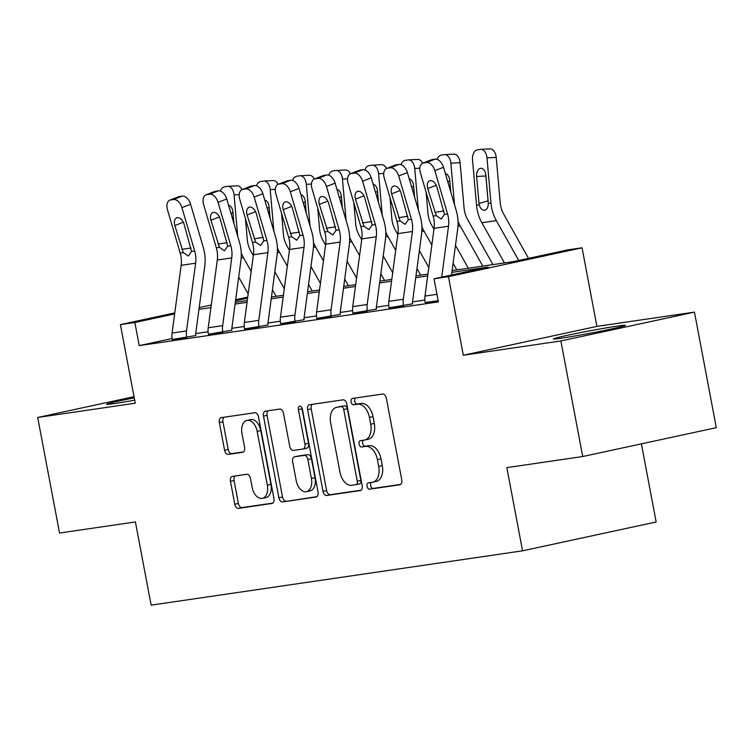 <?xml version="1.0" encoding="UTF-8"?>
<svg xmlns="http://www.w3.org/2000/svg" width="754" height="754" viewBox="0 0 754 754"><rect width="100%" height="100%" fill="white"/><g stroke="black" fill="none" stroke-linecap="round" stroke-linejoin="round"><path stroke-width="1.13" d="M367.047 486.302A3.233 2.008 -102.2 0 0 369.63 489.186L399.78 484.784A4.618 2.865 -102.2 0 0 399.893 484.756A4.618 2.865 -102.2 0 0 401.759 479.827L386.321 398.159A4.618 2.865 -102.2 0 0 382.627 394.04L352.486 398.442A3.233 2.008 -102.2 0 0 352.401 398.461A3.233 2.008 -102.2 0 0 351.1 401.91A3.233 2.008 -102.2 0 0 353.683 404.794L357.584 404.229A14.788 9.161 -102.2 0 1 369.413 417.414L370.695 424.229A14.788 9.161 -102.2 0 1 364.738 440.006A14.788 9.161 -102.2 0 1 364.361 440.072L360.459 440.638A3.233 2.008 -102.2 0 0 360.374 440.656A3.233 2.008 -102.2 0 0 359.074 444.106A3.233 2.008 -102.2 0 0 361.656 446.99L365.558 446.425A14.788 9.161 -102.2 0 1 377.386 459.61L378.668 466.424A14.788 9.161 -102.2 0 1 372.712 482.202A14.788 9.161 -102.2 0 1 372.335 482.268L368.433 482.833A3.233 2.008 -102.2 0 0 368.348 482.852A3.233 2.008 -102.2 0 0 367.047 486.302M371.326 482.419A3.233 2.008 -102.2 0 0 370.657 485.529A3.233 2.008 -102.2 0 0 373.239 488.413L400.647 484.398M355.379 398.027A3.233 2.008 -102.2 0 0 354.71 401.128A3.233 2.008 -102.2 0 0 357.292 404.021L361.194 403.447L357.584 404.229M363.353 440.223A3.233 2.008 -102.2 0 0 362.683 443.324A3.233 2.008 -102.2 0 0 365.266 446.217L369.168 445.642L365.558 446.425M134.24 397.867A36.71 1.206 -10.7 0 0 106.719 404.267A36.71 1.206 -10.7 0 0 114.627 403.531A36.71 1.206 -10.7 0 0 134.683 400.176M561.212 338.226A36.71 1.206 -10.7 0 0 601.428 331.025A36.71 1.206 -10.7 0 0 625.443 325.332A36.71 1.206 -10.7 0 0 617.535 326.067A36.71 1.206 -10.7 0 0 577.319 333.268A36.71 1.206 -10.7 0 0 553.295 338.961A36.71 1.206 -10.7 0 0 561.212 338.226M232.439 476.377A4.618 2.865 -102.2 0 0 232.317 476.405A4.618 2.865 -102.2 0 0 230.46 481.335L234.786 504.247A4.618 2.865 -102.2 0 0 238.481 508.366L271.958 503.474A4.618 2.865 -102.2 0 0 272.081 503.446A4.618 2.865 -102.2 0 0 273.938 498.517L258.509 416.849A4.618 2.865 -102.2 0 0 254.814 412.73L221.337 417.622A4.618 2.865 -102.2 0 0 221.214 417.641A4.618 2.865 -102.2 0 0 219.357 422.579L224.588 450.251A4.618 2.865 -102.2 0 0 228.283 454.379L242.609 452.277A4.618 2.865 -102.2 0 0 242.722 452.259A4.618 2.865 -102.2 0 0 244.588 447.329L241.996 433.607A12.356 7.663 -102.2 0 1 246.973 420.412A12.356 7.663 -102.2 0 1 257.171 431.382L267.331 485.152A12.356 7.663 -102.2 0 1 262.354 498.337A12.356 7.663 -102.2 0 1 252.156 487.367L250.46 478.404A4.618 2.865 -102.2 0 0 246.765 474.285L232.439 476.377M172.1 338.527L139.226 345.624L134.862 322.514L120.404 324.625L174.787 312.882M582.71 456.528L560.882 340.968L694.462 312.118L716.3 427.678L582.71 456.528L506.839 467.631L522.56 550.825L151.13 605.142L135.409 521.938L59.538 533.031L37.7 417.471L135.258 403.211L120.404 324.625M694.462 312.118L596.914 326.388L463.324 355.238L560.882 340.968M463.324 355.238L448.479 276.661L434.021 278.773L488.177 267.076L451.872 272.382M139.226 345.624L438.394 301.883L434.021 278.773M323.023 491.344A4.618 2.865 -102.2 0 0 326.718 495.463L360.195 490.571A4.618 2.865 -102.2 0 0 360.318 490.552A4.618 2.865 -102.2 0 0 362.174 485.614L346.746 403.946A4.618 2.865 -102.2 0 0 343.051 399.827L309.574 404.719A4.618 2.865 -102.2 0 0 309.451 404.738A4.618 2.865 -102.2 0 0 307.594 409.676L323.023 491.344L326.633 490.562A4.618 2.865 -102.2 0 0 330.327 494.681L361.072 490.185M316.077 497.018L282.599 501.919A4.618 2.865 -102.2 0 1 278.905 497.791L263.476 416.123A4.618 2.865 -102.2 0 1 265.333 411.194A4.618 2.865 -102.2 0 1 265.455 411.175L279.781 409.073A4.618 2.865 -102.2 0 1 283.476 413.201L289.734 446.321A4.618 2.865 -102.2 0 0 293.429 450.44L302.938 449.054A4.618 2.865 -102.2 0 0 303.051 449.035A4.618 2.865 -102.2 0 0 304.918 444.106L298.396 409.62A3.233 2.008 -102.2 0 1 299.706 406.17A3.233 2.008 -102.2 0 1 302.373 409.036L318.056 492.07A4.618 2.865 -102.2 0 1 316.199 496.999A4.618 2.865 -102.2 0 1 316.077 497.018L316.312 496.971M134.014 396.67L37.7 417.471M424.87 300.083L412.495 301.892M388.734 305.361L376.359 307.17M352.608 310.648L340.233 312.458M316.473 315.935L304.098 317.745M280.347 321.213L267.972 323.023M244.211 326.501L231.836 328.31M208.085 331.779L195.71 333.588M425.171 302.524L438.168 300.714L425.19 302.618A16.475 12.912 -98.3 0 1 425.002 296.058L434.078 228.33A23.534 18.454 81.7 0 0 433.116 216.096L420.393 172.779A9.416 5.749 -111.3 0 1 422.749 163.166A9.416 5.749 -111.3 0 1 423.531 162.958L426.425 162.534L435.105 159.151L432.212 159.575L423.531 162.958M389.045 307.802L412.542 303.834A4.703 3.695 -98.3 0 1 412.485 301.968L421.561 234.24A35.297 27.681 81.7 0 0 420.119 215.889L407.396 172.572L398.706 175.955A9.416 5.749 -111.3 0 0 390.289 167.822L387.396 168.246A9.416 5.749 -111.3 0 0 386.623 168.453A9.416 5.749 -111.3 0 0 384.257 178.067L396.99 221.384A23.534 18.454 81.7 0 1 397.942 233.617L388.876 301.346A16.475 12.912 -98.3 0 0 389.055 307.896L403.513 305.785A16.475 12.912 -98.3 0 1 403.324 299.234L412.4 231.506A23.534 18.454 81.7 0 0 411.439 219.273L398.706 175.955M352.91 313.089L376.406 309.121A4.703 3.695 -98.3 0 1 376.35 307.246L385.426 239.518A35.297 27.681 81.7 0 0 383.993 221.167L371.26 177.85L362.58 181.233A9.416 5.749 -111.3 0 0 354.163 173.1L351.27 173.524A9.416 5.749 -111.3 0 0 350.487 173.731A9.416 5.749 -111.3 0 0 348.131 183.345L360.855 226.671A23.534 18.454 81.7 0 1 361.816 238.895L352.74 306.624A16.475 12.912 -98.3 0 0 352.929 313.183L367.377 311.072A16.475 12.912 -98.3 0 1 367.189 304.512L376.265 236.784A23.534 18.454 81.7 0 0 375.313 224.551L362.58 181.233M316.774 318.367L340.28 314.399A4.703 3.695 -98.3 0 1 340.224 312.533L349.3 244.805A35.297 27.681 81.7 0 0 347.858 226.454L335.125 183.137L326.444 186.521A9.416 5.749 -111.3 0 0 318.028 178.387L315.134 178.811A9.416 5.749 -111.3 0 0 314.361 179.018A9.416 5.749 -111.3 0 0 311.996 188.632L324.729 231.949A23.534 18.454 81.7 0 1 325.681 244.183L316.614 311.911A16.475 12.912 -98.3 0 0 316.793 318.471L331.251 316.35A16.475 12.912 -98.3 0 1 331.063 309.8L340.139 242.072A23.534 18.454 81.7 0 0 339.177 229.838L326.444 186.521M280.648 323.654L304.145 319.687A4.703 3.695 -98.3 0 1 304.088 317.811L313.164 250.083A35.297 27.681 81.7 0 0 311.732 231.742L298.999 188.415L290.318 191.799A9.416 5.749 -111.3 0 0 281.902 183.674L279.008 184.089A9.416 5.749 -111.3 0 0 278.226 184.296A9.416 5.749 -111.3 0 0 275.86 193.919L288.594 237.237A23.534 18.454 81.7 0 1 289.555 249.47L280.479 317.189A16.475 12.912 -98.3 0 0 280.667 323.749L295.116 321.638A16.475 12.912 -98.3 0 1 294.927 315.078L304.003 247.35A23.534 18.454 81.7 0 0 303.051 235.116L290.318 191.799M244.513 328.933L268.009 324.974A4.703 3.695 -98.3 0 1 267.962 323.098L277.038 255.37A35.297 27.681 81.7 0 0 275.596 237.02L262.863 193.703L254.183 197.086A9.416 5.749 -111.3 0 0 245.766 188.952L242.873 189.377A9.416 5.749 -111.3 0 0 242.1 189.584A9.416 5.749 -111.3 0 0 239.734 199.197L252.467 242.515A23.534 18.454 81.7 0 1 253.419 254.748L244.343 322.476A16.475 12.912 -98.3 0 0 244.532 329.036L258.99 326.916A16.475 12.912 -98.3 0 1 258.801 320.365L267.877 252.637A23.534 18.454 81.7 0 0 266.916 240.403L254.183 197.086M208.387 334.22L231.883 330.252A4.703 3.695 -98.3 0 1 231.827 328.376L240.903 260.648A35.297 27.681 81.7 0 0 239.47 242.307L226.737 198.99L218.057 202.364A9.416 5.749 -111.3 0 0 209.64 194.24L206.747 194.664A9.416 5.749 -111.3 0 0 205.965 194.862A9.416 5.749 -111.3 0 0 203.599 204.485L216.332 247.802A23.534 18.454 81.7 0 1 217.293 260.036L208.217 327.764A16.475 12.912 -98.3 0 0 208.406 334.314L222.854 332.203A16.475 12.912 -98.3 0 1 222.666 325.643L231.742 257.915A23.534 18.454 81.7 0 0 230.79 245.691L218.057 202.364M172.251 339.498L195.748 335.539A4.703 3.695 -98.3 0 1 195.701 333.664L204.777 265.936A35.297 27.681 81.7 0 0 203.335 247.585L190.602 204.268L181.921 207.652A9.416 5.749 -111.3 0 0 173.505 199.518L170.611 199.942A9.416 5.749 -111.3 0 0 169.838 200.149A9.416 5.749 -111.3 0 0 167.473 209.763L180.206 253.08A23.534 18.454 81.7 0 1 181.158 265.314L172.082 333.042A16.475 12.912 -98.3 0 0 172.27 339.602L186.728 337.49A16.475 12.912 -98.3 0 1 186.54 330.931L195.616 263.203A23.534 18.454 81.7 0 0 194.655 250.969L181.921 207.652M522.56 550.825L656.15 521.975L641.39 443.861M452.108 270.582L513.455 261.61L567.611 249.913L582.06 247.802L448.479 276.661M596.914 326.388L582.06 247.802M199.188 307.613L211.261 305.002M235.663 299.734L247.746 297.123M174.645 313.918L134.862 322.514M427.697 275.917L415.737 277.67M391.571 281.204L379.611 282.948M355.436 286.482L343.475 288.235M319.31 291.77L307.349 293.513M283.174 297.048L271.214 298.801M247.048 302.335L235.088 304.079M210.913 307.613L198.952 309.366M235.323 302.288L247.284 300.535M271.459 297.001L283.419 295.248M307.585 291.713L319.545 289.97M343.72 286.435L355.681 284.682M379.846 281.148L391.816 279.404M415.982 275.87L427.942 274.117M247.604 298.16L235.531 300.771M375.944 481.486A14.788 9.161 -102.2 0 0 376.321 481.42A14.788 9.161 -102.2 0 0 382.278 465.642L378.668 466.424M369.168 445.642A14.788 9.161 -102.2 0 1 380.996 458.837L382.278 465.642M367.971 439.29A14.788 9.161 -102.2 0 0 368.348 439.224A14.788 9.161 -102.2 0 0 374.304 423.446L370.695 424.229M361.194 403.447A14.788 9.161 -102.2 0 1 373.023 416.642L374.304 423.446M312.307 404.323A4.618 2.865 -102.2 0 0 311.204 408.894L326.633 490.562M355.879 484.671A3.233 2.008 -102.2 0 0 355.963 484.662A3.233 2.008 -102.2 0 0 357.264 481.203L343.72 409.516A3.233 2.008 -102.2 0 0 341.128 406.632L337.019 407.235A14.788 9.161 -102.2 0 0 336.642 407.301A14.788 9.161 -102.2 0 0 330.686 423.079L339.941 472.079A14.788 9.161 -102.2 0 0 351.76 485.274L355.879 484.671M356.039 484.634L359.488 483.889A3.233 2.008 -102.2 0 0 359.573 483.88A3.233 2.008 -102.2 0 0 360.874 480.43L357.264 481.203M336.642 407.301L340.252 406.529A14.788 9.161 -102.2 0 1 340.629 406.453L344.738 405.85A3.233 2.008 -102.2 0 1 347.33 408.743L360.874 480.43M316.953 496.641L282.599 501.919M268.188 410.77A4.618 2.865 -102.2 0 0 267.086 415.341L282.514 497.018A4.618 2.865 -102.2 0 0 286.209 501.137M303.165 449.007L306.548 448.272A4.618 2.865 -102.2 0 0 306.661 448.253A4.618 2.865 -102.2 0 0 308.527 443.324L302.005 408.838L298.396 409.62M301.92 407.707A3.233 2.008 -102.2 0 0 302.005 408.838M296.228 480.694A12.356 7.663 -102.2 0 0 306.426 491.665A12.356 7.663 -102.2 0 0 311.411 478.47L307.83 459.525A4.618 2.865 -102.2 0 0 304.135 455.407L294.635 456.792A4.618 2.865 -102.2 0 0 294.512 456.82A4.618 2.865 -102.2 0 0 292.646 461.75L296.228 480.694M306.426 491.665L310.035 490.882A12.356 7.663 -102.2 0 0 315.021 477.687L311.411 478.47M298.009 456.066A4.618 2.865 -102.2 0 1 298.122 456.038A4.618 2.865 -102.2 0 1 298.245 456.019L307.745 454.624A4.618 2.865 -102.2 0 1 311.44 458.752L315.021 477.687M262.354 498.337L265.964 497.555A12.356 7.663 -102.2 0 0 270.94 484.37L267.331 485.152M246.973 420.412L250.582 419.629A12.356 7.663 -102.2 0 1 260.78 430.6L270.94 484.37M224.07 417.226A4.618 2.865 -102.2 0 0 222.967 421.797L228.198 449.469A4.618 2.865 -102.2 0 0 231.893 453.597L243.485 451.9M235.173 475.981A4.618 2.865 -102.2 0 0 234.07 480.552L238.396 503.465A4.618 2.865 -102.2 0 0 242.091 507.583L272.835 503.088M528.526 258.358L503.766 214.287A23.534 18.454 -98.3 0 1 500.213 202.619L496.217 157.416L486.99 157.897A9.416 5.825 -93 0 0 480.713 149.339A9.416 5.825 -93 0 0 480.373 149.377L477.489 149.801A9.416 5.825 -93 0 0 472.532 160.008L476.528 205.22L479.214 204.824L479.007 203.42L488.055 200.875L485.849 176.002L476.622 176.493L479.007 203.42M518.724 260.479L496.321 220.611A35.297 27.681 -98.3 0 1 490.977 203.099L486.99 157.897M504.454 262.929L481.863 222.722A35.297 27.681 -98.3 0 1 476.528 205.22M476.622 176.493A7.531 4.665 87 0 1 480.59 168.321A7.531 4.665 87 0 1 480.854 168.293A7.531 4.665 87 0 1 485.878 175.135L488.3 203.495C488.177 207.378 486.98 209.631 484.718 210.234C482.136 210.338 480.298 208.528 479.214 204.824M489.6 148.887A9.416 5.825 87 0 1 489.94 148.858A9.416 5.825 87 0 1 496.217 157.416M485.812 174.579A7.531 4.665 -93 0 0 485.849 176.002M488.055 200.875L488.281 202.374M451.523 274.993L457.687 228.952A35.297 27.681 81.7 0 0 456.255 210.602L443.522 167.284L434.841 170.668A9.416 5.749 -111.3 0 0 426.425 162.534M441.712 277.114L448.526 226.219A23.534 18.454 81.7 0 0 447.574 213.985L434.841 170.668M435.105 159.151A9.416 5.749 68.7 0 1 443.522 167.284M422.749 163.166L431.429 159.782A9.416 5.749 68.7 0 1 432.212 159.575M436.236 215.644L427.735 188.557A7.531 4.599 68.7 0 1 429.629 180.866A7.531 4.599 68.7 0 1 430.251 180.706A7.531 4.599 68.7 0 1 436.99 187.209L444.455 214.438L441.241 219.037L436.236 215.644L433.116 216.096M492.946 264.616L467.64 219.574A23.534 18.454 -98.3 0 1 464.078 207.906L460.081 162.694L450.854 163.184A9.416 5.825 -93 0 0 444.577 154.627A9.416 5.825 -93 0 0 444.247 154.655L441.354 155.079A9.416 5.825 -93 0 0 437.113 159.358M454.53 204.72L450.854 163.184M482.777 266.096L460.185 225.889A35.297 27.681 -98.3 0 1 458.036 221.459M468.328 268.217L455.491 245.37M445.388 173.618A7.531 4.665 87 0 1 449.742 180.423L450.76 191.902M453.474 154.174A9.416 5.825 87 0 1 453.804 154.136A9.416 5.825 87 0 1 460.081 162.694M449.676 179.867A7.531 4.665 -93 0 0 449.723 181.29L447.669 181.394M450.619 191.431L449.723 181.29M456.811 269.894L453.088 263.269M433.955 229.225L431.505 224.852A23.534 18.454 -98.3 0 1 427.952 213.184L426.095 192.185M418.395 210.008L414.719 168.462A9.416 5.825 -93 0 0 408.451 159.914A9.416 5.825 -93 0 0 408.112 159.942L405.228 160.366A9.416 5.825 -93 0 0 400.977 164.645M431.844 245.031L424.059 231.176A35.297 27.681 -98.3 0 1 421.901 226.737M428.828 267.5L419.356 250.648M409.252 178.905A7.531 4.665 87 0 1 413.616 185.71L414.625 197.19M417.339 159.462A9.416 5.825 87 0 1 417.678 159.424A9.416 5.825 87 0 1 422.664 163.203M413.55 185.145A7.531 4.665 -93 0 0 413.588 186.577L411.543 186.681M414.483 196.709L413.588 186.577M420.685 275.182L416.962 268.556M397.829 234.503L395.379 230.14A23.534 18.454 -98.3 0 1 391.816 218.472L389.959 197.463M382.259 215.295L378.593 173.75A9.416 5.825 -93 0 0 372.316 165.192A9.416 5.825 -93 0 0 371.986 165.23L369.092 165.644A9.416 5.825 -93 0 0 364.851 169.933M395.709 250.309L387.924 236.464A35.297 27.681 -98.3 0 1 385.775 232.025M392.702 272.788L383.23 255.936M373.126 184.183A7.531 4.665 87 0 1 377.481 190.988L378.499 202.468M381.213 164.74A9.416 5.825 87 0 1 381.543 164.711A9.416 5.825 87 0 1 386.529 168.481M377.415 190.432A7.531 4.665 -93 0 0 377.462 191.855L375.407 191.968M378.357 201.997L377.462 191.855M390.289 167.822L398.97 164.438L396.086 164.862L387.396 168.246M398.97 164.438A9.416 5.749 68.7 0 1 407.396 172.572M386.623 168.453L395.303 165.069A9.416 5.749 68.7 0 1 396.086 164.862M400.101 220.931L391.609 193.844A7.531 4.599 68.7 0 1 393.494 186.153A7.531 4.599 68.7 0 1 394.125 185.984A7.531 4.599 68.7 0 1 400.855 192.487L408.329 219.725L405.115 224.324L400.101 220.931L396.99 221.384M354.163 173.1L362.844 169.725L359.95 170.14L351.27 173.524M362.844 169.725A9.416 5.749 68.7 0 1 371.26 177.85M350.487 173.731L359.168 170.347A9.416 5.749 68.7 0 1 359.95 170.14M363.975 226.209L355.473 199.122A7.531 4.599 68.7 0 1 357.368 191.431A7.531 4.599 68.7 0 1 357.99 191.271A7.531 4.599 68.7 0 1 364.729 197.774L372.193 225.012L368.979 229.612L363.975 226.209L360.855 226.671M318.028 178.387L326.708 175.003L323.824 175.428L315.134 178.811M326.708 175.003A9.416 5.749 68.7 0 1 335.125 183.137M314.361 179.018L323.042 175.635A9.416 5.749 68.7 0 1 323.824 175.428M327.839 231.497L319.347 204.409A7.531 4.599 68.7 0 1 321.232 196.719A7.531 4.599 68.7 0 1 321.864 196.549A7.531 4.599 68.7 0 1 328.593 203.052L336.067 230.29L332.853 234.89L327.839 231.497L324.729 231.949M384.549 280.46L380.827 273.834M361.694 239.791L359.243 235.418A23.534 18.454 -98.3 0 1 355.681 223.75L353.833 202.751M346.133 220.573L342.457 179.028A9.416 5.825 -93 0 0 336.19 170.479A9.416 5.825 -93 0 0 335.85 170.508L332.966 170.932A9.416 5.825 -93 0 0 328.716 175.211M359.583 255.597L351.798 241.742A35.297 27.681 -98.3 0 1 349.639 237.303M356.567 278.075L347.094 261.214M336.991 189.471A7.531 4.665 87 0 1 341.345 196.276L342.363 207.755M345.078 170.027A9.416 5.825 87 0 1 345.417 169.989A9.416 5.825 87 0 1 350.403 173.769M341.289 195.71A7.531 4.665 -93 0 0 341.326 197.143L339.281 197.246M342.222 207.275L341.326 197.143M281.902 183.674L290.582 180.291L287.689 180.715L279.008 184.089M290.582 180.291A9.416 5.749 68.7 0 1 298.999 188.415M278.226 184.296L286.906 180.913A9.416 5.749 68.7 0 1 287.689 180.715M291.713 236.775L283.212 209.687A7.531 4.599 68.7 0 1 285.106 201.997A7.531 4.599 68.7 0 1 285.728 201.836A7.531 4.599 68.7 0 1 292.467 208.34L299.932 235.578L296.718 240.177L291.713 236.775L288.594 237.237M348.423 285.747L344.701 279.121M325.568 245.069L323.117 240.705A23.534 18.454 -98.3 0 1 319.555 229.037L317.698 208.038M309.998 225.861L306.331 184.315A9.416 5.825 -93 0 0 300.054 175.757A9.416 5.825 -93 0 0 299.724 175.795L296.831 176.219A9.416 5.825 -93 0 0 292.59 180.498M323.447 260.884L315.662 247.029A35.297 27.681 -98.3 0 1 313.513 242.59M320.441 283.353L310.968 266.501M300.855 194.749A7.531 4.665 87 0 1 305.219 201.554L306.237 213.033M308.952 175.305A9.416 5.825 87 0 1 309.281 175.277A9.416 5.825 87 0 1 314.267 179.047M305.153 200.998A7.531 4.665 -93 0 0 305.2 202.421L303.146 202.534M306.096 212.562L305.2 202.421M312.288 291.025L308.565 284.409M289.432 250.356L286.982 245.993A23.534 18.454 -98.3 0 1 283.419 234.315L281.562 213.316M273.872 231.139L270.196 189.603A9.416 5.825 -93 0 0 263.919 181.045A9.416 5.825 -93 0 0 263.589 181.073L260.696 181.497A9.416 5.825 -93 0 0 256.454 185.776M287.321 266.162L279.536 252.307A35.297 27.681 -98.3 0 1 277.378 247.868M284.305 288.641L274.833 271.789M264.729 200.036A7.531 4.665 87 0 1 269.084 206.841L270.102 218.321M272.816 180.592A9.416 5.825 87 0 1 273.155 180.555A9.416 5.825 87 0 1 278.141 184.334M269.027 206.276A7.531 4.665 -93 0 0 269.065 207.708L267.01 207.812M269.96 217.849L269.065 207.708M276.162 296.313L272.439 289.687M253.306 255.634L250.846 251.271A23.534 18.454 -98.3 0 1 247.293 239.602L245.436 218.603M237.736 236.426L234.07 194.881A9.416 5.825 -93 0 0 227.793 186.323A9.416 5.825 -93 0 0 227.463 186.361L224.569 186.785A9.416 5.825 -93 0 0 220.328 191.064M251.186 271.449L243.401 257.595A35.297 27.681 -98.3 0 1 241.252 253.156M248.17 293.919L238.707 277.067M228.594 205.324A7.531 4.665 87 0 1 232.958 212.119L233.976 223.599M236.69 185.87A9.416 5.825 87 0 1 237.02 185.842A9.416 5.825 87 0 1 242.006 189.622M232.892 211.563A7.531 4.665 -93 0 0 232.939 212.986L230.884 213.099M233.834 223.127L232.939 212.986M245.766 188.952L254.447 185.569L251.553 185.993L242.873 189.377M254.447 185.569A9.416 5.749 68.7 0 1 262.863 193.703M242.1 189.584L250.78 186.2A9.416 5.749 68.7 0 1 251.553 185.993M255.578 242.062L247.086 214.975A7.531 4.599 68.7 0 1 248.971 207.284A7.531 4.599 68.7 0 1 249.602 207.114A7.531 4.599 68.7 0 1 256.332 213.627L263.806 240.856L260.573 245.465L255.578 242.062L252.467 242.515M209.64 194.24L218.321 190.856L215.427 191.28L206.747 194.664M218.321 190.856A9.416 5.749 68.7 0 1 226.737 198.99M205.965 194.862L214.645 191.478A9.416 5.749 68.7 0 1 215.427 191.28M219.452 247.35L210.95 220.262A7.531 4.599 68.7 0 1 212.845 212.562A7.531 4.599 68.7 0 1 213.467 212.402A7.531 4.599 68.7 0 1 220.206 218.905L227.67 246.143L224.456 250.743L219.452 247.35L216.332 247.802M173.505 199.518L182.185 196.134L179.292 196.558L170.611 199.942M182.185 196.134A9.416 5.749 68.7 0 1 190.602 204.268M169.838 200.149L178.519 196.766A9.416 5.749 68.7 0 1 179.292 196.558M183.316 252.628L174.824 225.54A7.531 4.599 68.7 0 1 176.709 217.849A7.531 4.599 68.7 0 1 177.331 217.689A7.531 4.599 68.7 0 1 184.07 224.192L191.544 251.421L188.33 256.021L183.316 252.628L180.206 253.08M373.239 488.413L369.63 489.186M357.292 404.021L353.683 404.794M365.266 446.217L361.656 446.99M380.996 458.837L377.386 459.61M373.023 416.642L369.413 417.414M311.204 408.894L307.594 409.676M330.327 494.681L326.718 495.463M347.33 408.743L343.72 409.516M344.738 405.85L341.128 406.632M340.629 406.453L337.019 407.235M282.514 497.018L278.905 497.791M267.086 415.341L263.476 416.123M308.527 443.324L304.918 444.106M311.44 458.752L307.83 459.525M307.745 454.624L304.135 455.407M298.245 456.019L294.635 456.792M260.78 430.6L257.171 431.382M231.893 453.597L228.283 454.379M228.198 449.469L224.588 450.251M222.967 421.797L219.357 422.579M242.091 507.583L238.481 508.366M238.396 503.465L234.786 504.247M234.07 480.552L230.46 481.335M481.863 222.722L496.321 220.611M488.3 203.495L490.977 203.099M447.574 213.985L444.455 214.438M448.526 226.219L434.078 228.33M436.962 294.314L425.002 296.058M436.227 185.248L427.735 188.557M434.738 212.383L443.974 210.988M457.97 226.219L460.185 225.889M419.846 168.199L414.719 168.462M421.835 231.497L424.059 231.176M383.711 173.477L378.593 173.75M385.709 236.784L387.924 236.464M411.439 219.273L408.329 219.725M412.4 231.506L397.942 233.617M403.324 299.234L388.876 301.346M400.091 190.536L391.609 193.844M398.612 217.67L407.848 216.266M375.313 224.551L372.193 225.012M376.265 236.784L361.816 238.895M367.189 304.512L352.74 306.624M363.965 195.814L355.473 199.122M362.476 222.948L371.713 221.553M339.177 229.838L336.067 230.29M340.139 242.072L325.681 244.183M331.063 309.8L316.614 311.911M327.83 201.101L319.347 204.409M326.35 228.236L335.587 226.831M347.585 178.764L342.457 179.028M349.573 242.072L351.798 241.742M303.051 235.116L299.932 235.578M304.003 247.35L289.555 249.47M294.927 315.078L280.479 317.189M291.704 206.389L283.212 209.687M290.215 233.514L299.451 232.119M311.449 184.042L306.331 184.315M313.447 247.35L315.662 247.029M275.323 189.329L270.196 189.603M277.312 252.637L279.536 252.307M239.188 194.607L234.07 194.881M241.176 257.915L243.401 257.595M266.916 240.403L263.806 240.856M267.877 252.637L253.419 254.748M258.801 320.365L244.343 322.476M255.568 211.667L247.086 214.975M254.089 238.801L263.325 237.406M230.79 245.691L227.67 246.143M231.742 257.915L217.293 260.036M222.666 325.643L208.217 327.764M219.442 216.954L210.95 220.262M217.953 244.089L227.19 242.684M194.655 250.969L191.544 251.421M195.616 263.203L181.158 265.314M186.54 330.931L172.082 333.042M183.307 222.232L174.824 225.54M181.827 249.367L191.064 247.972M376.321 481.42L372.712 482.202M368.348 439.224L364.738 440.006M359.573 483.88L355.963 484.662M306.661 448.253L303.051 449.035M298.122 456.038L294.512 456.82M480.713 149.339L489.94 148.858M444.577 154.627L453.804 154.136M408.451 159.914L417.678 159.424M372.316 165.192L381.543 164.711M336.19 170.479L345.417 169.989M300.054 175.757L309.281 175.277M263.919 181.045L273.155 180.555M227.793 186.323L237.02 185.842"/></g></svg>
